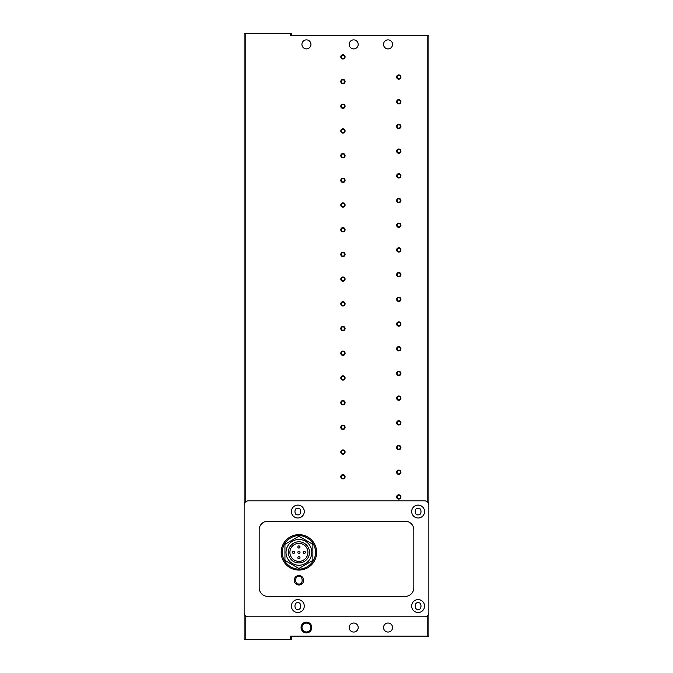 <?xml version="1.0" encoding="UTF-8"?>
<svg xmlns="http://www.w3.org/2000/svg" width="673" height="673" viewBox="0 0 673 673"><rect width="100%" height="100%" fill="white"/><g stroke="black" fill="none" stroke-linecap="round" stroke-linejoin="round"><path stroke-width="1.01" d="M298.913 570.081A17.717 17.717 0 0 1 281.196 552.365A17.717 17.717 0 0 1 298.913 534.64A17.717 17.717 0 0 1 316.63 552.365A17.717 17.717 0 0 1 298.913 570.081A17.717 17.717 0 0 0 316.63 552.365A17.717 17.717 0 0 0 298.913 534.64M353.687 632.048A4.509 4.509 0 0 1 349.169 627.539A4.509 4.509 0 0 1 353.687 623.03A4.509 4.509 0 0 1 358.196 627.539A4.509 4.509 0 0 1 353.687 632.048M388.052 632.048A4.509 4.509 0 0 1 383.534 627.539A4.509 4.509 0 0 1 388.052 623.03A4.509 4.509 0 0 1 392.561 627.539A4.509 4.509 0 0 1 388.052 632.048M353.687 48.902A4.509 4.509 0 0 1 349.169 44.393A4.509 4.509 0 0 1 353.687 39.875A4.509 4.509 0 0 1 358.196 44.393A4.509 4.509 0 0 1 353.687 48.902M388.052 48.902A4.509 4.509 0 0 1 383.534 44.393A4.509 4.509 0 0 1 388.052 39.875A4.509 4.509 0 0 1 392.561 44.393A4.509 4.509 0 0 1 388.052 48.902M398.786 347.058A1.683 1.683 0 0 0 397.104 348.74A1.683 1.683 0 0 0 398.786 350.423A1.683 1.683 0 0 0 400.469 348.74A1.683 1.683 0 0 0 398.786 347.058M400.94 348.74A2.145 2.145 0 0 0 398.786 346.595A2.145 2.145 0 0 0 396.641 348.74A2.145 2.145 0 0 0 398.786 350.894A2.145 2.145 0 0 0 400.94 348.74M398.786 371.757A1.683 1.683 0 0 0 397.104 373.439A1.683 1.683 0 0 0 398.786 375.13A1.683 1.683 0 0 0 400.469 373.439A1.683 1.683 0 0 0 398.786 371.757M400.94 373.439A2.145 2.145 0 0 0 398.786 371.294A2.145 2.145 0 0 0 396.641 373.439A2.145 2.145 0 0 0 398.786 375.593A2.145 2.145 0 0 0 400.94 373.439M398.786 396.464A1.683 1.683 0 0 0 397.104 398.147A1.683 1.683 0 0 0 398.786 399.829A1.683 1.683 0 0 0 400.469 398.147A1.683 1.683 0 0 0 398.786 396.464M400.94 398.147A2.145 2.145 0 0 0 398.786 395.993A2.145 2.145 0 0 0 396.641 398.147A2.145 2.145 0 0 0 398.786 400.292A2.145 2.145 0 0 0 400.94 398.147M398.786 421.163A1.683 1.683 0 0 0 397.104 422.846A1.683 1.683 0 0 0 398.786 424.528A1.683 1.683 0 0 0 400.469 422.846A1.683 1.683 0 0 0 398.786 421.163M400.94 422.846A2.145 2.145 0 0 0 398.786 420.701A2.145 2.145 0 0 0 396.641 422.846A2.145 2.145 0 0 0 398.786 424.991A2.145 2.145 0 0 0 400.94 422.846M398.786 445.863A1.683 1.683 0 0 0 397.104 447.545A1.683 1.683 0 0 0 398.786 449.228A1.683 1.683 0 0 0 400.469 447.545A1.683 1.683 0 0 0 398.786 445.863M400.94 447.545A2.145 2.145 0 0 0 398.786 445.4A2.145 2.145 0 0 0 396.641 447.545A2.145 2.145 0 0 0 398.786 449.69A2.145 2.145 0 0 0 400.94 447.545M398.786 470.562A1.683 1.683 0 0 0 397.104 472.244A1.683 1.683 0 0 0 398.786 473.927A1.683 1.683 0 0 0 400.469 472.244A1.683 1.683 0 0 0 398.786 470.562M400.94 472.244A2.145 2.145 0 0 0 398.786 470.099A2.145 2.145 0 0 0 396.641 472.244A2.145 2.145 0 0 0 398.786 474.389A2.145 2.145 0 0 0 400.94 472.244M398.786 495.261A1.683 1.683 0 0 0 397.104 496.943A1.683 1.683 0 0 0 398.786 498.626A1.683 1.683 0 0 0 400.469 496.943A1.683 1.683 0 0 0 398.786 495.261M400.94 496.943A2.145 2.145 0 0 0 398.786 494.798A2.145 2.145 0 0 0 396.641 496.943A2.145 2.145 0 0 0 398.786 499.097A2.145 2.145 0 0 0 400.94 496.943M306.434 39.875A4.509 4.509 0 0 0 301.916 44.393A4.509 4.509 0 0 0 306.434 48.902A4.509 4.509 0 0 0 310.943 44.393A4.509 4.509 0 0 0 306.434 39.875M398.786 322.359A1.683 1.683 0 0 0 397.104 324.041A1.683 1.683 0 0 0 398.786 325.724A1.683 1.683 0 0 0 400.469 324.041A1.683 1.683 0 0 0 398.786 322.359M400.94 324.041A2.145 2.145 0 0 0 398.786 321.896A2.145 2.145 0 0 0 396.641 324.041A2.145 2.145 0 0 0 398.786 326.186A2.145 2.145 0 0 0 400.94 324.041M398.786 297.659A1.683 1.683 0 0 0 397.104 299.342A1.683 1.683 0 0 0 398.786 301.024A1.683 1.683 0 0 0 400.469 299.342A1.683 1.683 0 0 0 398.786 297.659M400.94 299.342A2.145 2.145 0 0 0 398.786 297.197A2.145 2.145 0 0 0 396.641 299.342A2.145 2.145 0 0 0 398.786 301.487A2.145 2.145 0 0 0 400.94 299.342M398.786 272.96A1.683 1.683 0 0 0 397.104 274.643A1.683 1.683 0 0 0 398.786 276.325A1.683 1.683 0 0 0 400.469 274.643A1.683 1.683 0 0 0 398.786 272.96M400.94 274.643A2.145 2.145 0 0 0 398.786 272.489A2.145 2.145 0 0 0 396.641 274.643A2.145 2.145 0 0 0 398.786 276.788A2.145 2.145 0 0 0 400.94 274.643M398.786 248.261A1.683 1.683 0 0 0 397.104 249.944A1.683 1.683 0 0 0 398.786 251.626A1.683 1.683 0 0 0 400.469 249.944A1.683 1.683 0 0 0 398.786 248.261M400.94 249.944A2.145 2.145 0 0 0 398.786 247.79A2.145 2.145 0 0 0 396.641 249.944A2.145 2.145 0 0 0 398.786 252.089A2.145 2.145 0 0 0 400.94 249.944M398.786 223.554A1.683 1.683 0 0 0 397.104 225.236A1.683 1.683 0 0 0 398.786 226.927A1.683 1.683 0 0 0 400.469 225.236A1.683 1.683 0 0 0 398.786 223.554M400.94 225.236A2.145 2.145 0 0 0 398.786 223.091A2.145 2.145 0 0 0 396.641 225.236A2.145 2.145 0 0 0 398.786 227.39A2.145 2.145 0 0 0 400.94 225.236M398.786 198.855A1.683 1.683 0 0 0 397.104 200.537A1.683 1.683 0 0 0 398.786 202.22A1.683 1.683 0 0 0 400.469 200.537A1.683 1.683 0 0 0 398.786 198.855M400.94 200.537A2.145 2.145 0 0 0 398.786 198.392A2.145 2.145 0 0 0 396.641 200.537A2.145 2.145 0 0 0 398.786 202.691A2.145 2.145 0 0 0 400.94 200.537M398.786 174.156A1.683 1.683 0 0 0 397.104 175.838A1.683 1.683 0 0 0 398.786 177.521A1.683 1.683 0 0 0 400.469 175.838A1.683 1.683 0 0 0 398.786 174.156M400.94 175.838A2.145 2.145 0 0 0 398.786 173.693A2.145 2.145 0 0 0 396.641 175.838A2.145 2.145 0 0 0 398.786 177.983A2.145 2.145 0 0 0 400.94 175.838M398.786 149.456A1.683 1.683 0 0 0 397.104 151.139A1.683 1.683 0 0 0 398.786 152.821A1.683 1.683 0 0 0 400.469 151.139A1.683 1.683 0 0 0 398.786 149.456M400.94 151.139A2.145 2.145 0 0 0 398.786 148.994A2.145 2.145 0 0 0 396.641 151.139A2.145 2.145 0 0 0 398.786 153.284A2.145 2.145 0 0 0 400.94 151.139M398.786 124.757A1.683 1.683 0 0 0 397.104 126.44A1.683 1.683 0 0 0 398.786 128.122A1.683 1.683 0 0 0 400.469 126.44A1.683 1.683 0 0 0 398.786 124.757M400.94 126.44A2.145 2.145 0 0 0 398.786 124.286A2.145 2.145 0 0 0 396.641 126.44A2.145 2.145 0 0 0 398.786 128.585A2.145 2.145 0 0 0 400.94 126.44M398.786 100.058A1.683 1.683 0 0 0 397.104 101.741A1.683 1.683 0 0 0 398.786 103.423A1.683 1.683 0 0 0 400.469 101.741A1.683 1.683 0 0 0 398.786 100.058M400.94 101.741A2.145 2.145 0 0 0 398.786 99.587A2.145 2.145 0 0 0 396.641 101.741A2.145 2.145 0 0 0 398.786 103.886A2.145 2.145 0 0 0 400.94 101.741M398.786 75.351A1.683 1.683 0 0 0 397.104 77.033A1.683 1.683 0 0 0 398.786 78.716A1.683 1.683 0 0 0 400.469 77.033A1.683 1.683 0 0 0 398.786 75.351M400.94 77.033A2.145 2.145 0 0 0 398.786 74.888A2.145 2.145 0 0 0 396.641 77.033A2.145 2.145 0 0 0 398.786 79.187A2.145 2.145 0 0 0 400.94 77.033M342.944 475.071A1.683 1.683 0 0 0 341.261 476.753A1.683 1.683 0 0 0 342.944 478.436A1.683 1.683 0 0 0 344.626 476.753A1.683 1.683 0 0 0 342.944 475.071M345.089 476.753A2.145 2.145 0 0 0 342.944 474.608A2.145 2.145 0 0 0 340.799 476.753A2.145 2.145 0 0 0 342.944 478.907A2.145 2.145 0 0 0 345.089 476.753M342.944 450.372A1.683 1.683 0 0 0 341.261 452.054A1.683 1.683 0 0 0 342.944 453.737A1.683 1.683 0 0 0 344.626 452.054A1.683 1.683 0 0 0 342.944 450.372M345.089 452.054A2.145 2.145 0 0 0 342.944 449.909A2.145 2.145 0 0 0 340.799 452.054A2.145 2.145 0 0 0 342.944 454.199A2.145 2.145 0 0 0 345.089 452.054M342.944 425.673A1.683 1.683 0 0 0 341.261 427.355A1.683 1.683 0 0 0 342.944 429.038A1.683 1.683 0 0 0 344.626 427.355A1.683 1.683 0 0 0 342.944 425.673M345.089 427.355A2.145 2.145 0 0 0 342.944 425.21A2.145 2.145 0 0 0 340.799 427.355A2.145 2.145 0 0 0 342.944 429.5A2.145 2.145 0 0 0 345.089 427.355M342.944 400.973A1.683 1.683 0 0 0 341.261 402.656A1.683 1.683 0 0 0 342.944 404.338A1.683 1.683 0 0 0 344.626 402.656A1.683 1.683 0 0 0 342.944 400.973M345.089 402.656A2.145 2.145 0 0 0 342.944 400.511A2.145 2.145 0 0 0 340.799 402.656A2.145 2.145 0 0 0 342.944 404.801A2.145 2.145 0 0 0 345.089 402.656M342.944 376.274A1.683 1.683 0 0 0 341.261 377.957A1.683 1.683 0 0 0 342.944 379.639A1.683 1.683 0 0 0 344.626 377.957A1.683 1.683 0 0 0 342.944 376.274M345.089 377.957A2.145 2.145 0 0 0 342.944 375.803A2.145 2.145 0 0 0 340.799 377.957A2.145 2.145 0 0 0 342.944 380.102A2.145 2.145 0 0 0 345.089 377.957M342.944 351.567A1.683 1.683 0 0 0 341.261 353.249A1.683 1.683 0 0 0 342.944 354.94A1.683 1.683 0 0 0 344.626 353.249A1.683 1.683 0 0 0 342.944 351.567M345.089 353.249A2.145 2.145 0 0 0 342.944 351.104A2.145 2.145 0 0 0 340.799 353.249A2.145 2.145 0 0 0 342.944 355.403A2.145 2.145 0 0 0 345.089 353.249M342.944 326.868A1.683 1.683 0 0 0 341.261 328.55A1.683 1.683 0 0 0 342.944 330.233A1.683 1.683 0 0 0 344.626 328.55A1.683 1.683 0 0 0 342.944 326.868M345.089 328.55A2.145 2.145 0 0 0 342.944 326.405A2.145 2.145 0 0 0 340.799 328.55A2.145 2.145 0 0 0 342.944 330.704A2.145 2.145 0 0 0 345.089 328.55M342.944 302.169A1.683 1.683 0 0 0 341.261 303.851A1.683 1.683 0 0 0 342.944 305.534A1.683 1.683 0 0 0 344.626 303.851A1.683 1.683 0 0 0 342.944 302.169M345.089 303.851A2.145 2.145 0 0 0 342.944 301.706A2.145 2.145 0 0 0 340.799 303.851A2.145 2.145 0 0 0 342.944 305.996A2.145 2.145 0 0 0 345.089 303.851M342.944 277.469A1.683 1.683 0 0 0 341.261 279.152A1.683 1.683 0 0 0 342.944 280.834A1.683 1.683 0 0 0 344.626 279.152A1.683 1.683 0 0 0 342.944 277.469M345.089 279.152A2.145 2.145 0 0 0 342.944 277.007A2.145 2.145 0 0 0 340.799 279.152A2.145 2.145 0 0 0 342.944 281.297A2.145 2.145 0 0 0 345.089 279.152M342.944 252.77A1.683 1.683 0 0 0 341.261 254.453A1.683 1.683 0 0 0 342.944 256.135A1.683 1.683 0 0 0 344.626 254.453A1.683 1.683 0 0 0 342.944 252.77M345.089 254.453A2.145 2.145 0 0 0 342.944 252.299A2.145 2.145 0 0 0 340.799 254.453A2.145 2.145 0 0 0 342.944 256.598A2.145 2.145 0 0 0 345.089 254.453M342.944 228.071A1.683 1.683 0 0 0 341.261 229.754A1.683 1.683 0 0 0 342.944 231.436A1.683 1.683 0 0 0 344.626 229.754A1.683 1.683 0 0 0 342.944 228.071M345.089 229.754A2.145 2.145 0 0 0 342.944 227.6A2.145 2.145 0 0 0 340.799 229.754A2.145 2.145 0 0 0 342.944 231.899A2.145 2.145 0 0 0 345.089 229.754M342.944 203.364A1.683 1.683 0 0 0 341.261 205.046A1.683 1.683 0 0 0 342.944 206.737A1.683 1.683 0 0 0 344.626 205.046A1.683 1.683 0 0 0 342.944 203.364M345.089 205.046A2.145 2.145 0 0 0 342.944 202.901A2.145 2.145 0 0 0 340.799 205.046A2.145 2.145 0 0 0 342.944 207.2A2.145 2.145 0 0 0 345.089 205.046M342.944 178.665A1.683 1.683 0 0 0 341.261 180.347A1.683 1.683 0 0 0 342.944 182.03A1.683 1.683 0 0 0 344.626 180.347A1.683 1.683 0 0 0 342.944 178.665M345.089 180.347A2.145 2.145 0 0 0 342.944 178.202A2.145 2.145 0 0 0 340.799 180.347A2.145 2.145 0 0 0 342.944 182.501A2.145 2.145 0 0 0 345.089 180.347M342.944 153.966A1.683 1.683 0 0 0 341.261 155.648A1.683 1.683 0 0 0 342.944 157.331A1.683 1.683 0 0 0 344.626 155.648A1.683 1.683 0 0 0 342.944 153.966M345.089 155.648A2.145 2.145 0 0 0 342.944 153.503A2.145 2.145 0 0 0 340.799 155.648A2.145 2.145 0 0 0 342.944 157.793A2.145 2.145 0 0 0 345.089 155.648M342.944 129.266A1.683 1.683 0 0 0 341.261 130.949A1.683 1.683 0 0 0 342.944 132.631A1.683 1.683 0 0 0 344.626 130.949A1.683 1.683 0 0 0 342.944 129.266M345.089 130.949A2.145 2.145 0 0 0 342.944 128.804A2.145 2.145 0 0 0 340.799 130.949A2.145 2.145 0 0 0 342.944 133.094A2.145 2.145 0 0 0 345.089 130.949M342.944 104.567A1.683 1.683 0 0 0 341.261 106.25A1.683 1.683 0 0 0 342.944 107.932A1.683 1.683 0 0 0 344.626 106.25A1.683 1.683 0 0 0 342.944 104.567M345.089 106.25A2.145 2.145 0 0 0 342.944 104.096A2.145 2.145 0 0 0 340.799 106.25A2.145 2.145 0 0 0 342.944 108.395A2.145 2.145 0 0 0 345.089 106.25M342.944 79.868A1.683 1.683 0 0 0 341.261 81.551A1.683 1.683 0 0 0 342.944 83.233A1.683 1.683 0 0 0 344.626 81.551A1.683 1.683 0 0 0 342.944 79.868M345.089 81.551A2.145 2.145 0 0 0 342.944 79.397A2.145 2.145 0 0 0 340.799 81.551A2.145 2.145 0 0 0 342.944 83.696A2.145 2.145 0 0 0 345.089 81.551M342.944 55.161A1.683 1.683 0 0 0 341.261 56.843A1.683 1.683 0 0 0 342.944 58.526A1.683 1.683 0 0 0 344.626 56.843A1.683 1.683 0 0 0 342.944 55.161M345.089 56.843A2.145 2.145 0 0 0 342.944 54.698A2.145 2.145 0 0 0 340.799 56.843A2.145 2.145 0 0 0 342.944 58.997A2.145 2.145 0 0 0 345.089 56.843M306.434 631.972A4.442 4.442 0 0 1 301.992 627.539A4.442 4.442 0 0 1 306.434 623.097A4.442 4.442 0 0 1 310.867 627.539A4.442 4.442 0 0 1 306.434 631.972M428.861 388.582L428.861 363.883L428.861 388.582M428.861 314.484L428.861 289.785L428.861 314.484M428.861 265.086L428.861 250.045L428.861 265.086M428.861 240.379L428.861 200.647L428.861 240.379M428.861 141.582L428.861 126.549L428.861 141.582M428.861 116.883L428.861 52.444L428.861 116.883M428.861 501.351L428.861 487.387L428.861 501.351M428.861 472.353L428.861 462.688L428.861 472.353M428.861 447.654L428.861 437.988L428.861 447.654M428.861 422.955L428.861 413.289L428.861 422.955M428.861 348.85L428.861 339.184L428.861 348.85M428.861 175.947L428.861 166.281L428.861 175.947M311.801 627.539A5.367 5.367 0 0 0 306.434 622.163A5.367 5.367 0 0 0 301.058 627.539A5.367 5.367 0 0 0 306.434 632.906A5.367 5.367 0 0 0 311.801 627.539M297.836 612.506A6.444 6.444 0 0 1 291.392 606.062A6.444 6.444 0 0 1 297.836 599.618A6.444 6.444 0 0 1 304.28 606.062A6.444 6.444 0 0 1 297.836 612.506M297.836 517.991A6.444 6.444 0 0 1 291.392 511.556A6.444 6.444 0 0 1 297.836 505.112A6.444 6.444 0 0 1 304.28 511.556A6.444 6.444 0 0 1 297.836 517.991M418.118 612.506A6.444 6.444 0 0 1 411.674 606.062A6.444 6.444 0 0 1 418.118 599.618A6.444 6.444 0 0 1 424.562 606.062A6.444 6.444 0 0 1 418.118 612.506M418.118 517.991A6.444 6.444 0 0 1 411.674 511.556A6.444 6.444 0 0 1 418.118 505.112A6.444 6.444 0 0 1 424.562 511.556A6.444 6.444 0 0 1 418.118 517.991M298.913 585.005A4.728 4.728 0 0 1 294.185 580.286A4.728 4.728 0 0 1 298.913 575.558A4.728 4.728 0 0 1 303.641 580.286A4.728 4.728 0 0 1 298.913 585.005M298.913 539.477A12.888 12.888 0 0 1 311.801 552.365A12.888 12.888 0 0 1 298.913 565.244A12.888 12.888 0 0 1 286.025 552.365A12.888 12.888 0 0 1 298.913 539.477M298.913 541.782A10.583 10.583 0 0 1 309.496 552.365A10.583 10.583 0 0 1 298.913 562.939A10.583 10.583 0 0 1 288.33 552.365A10.583 10.583 0 0 1 298.913 541.782M298.913 543.338A9.018 9.018 0 0 0 289.895 552.365A9.018 9.018 0 0 0 298.913 561.383A9.018 9.018 0 0 0 307.931 552.365A9.018 9.018 0 0 0 298.913 543.338M298.913 551.288A1.077 1.077 0 0 1 299.99 552.365A1.077 1.077 0 0 1 298.913 553.433A1.077 1.077 0 0 1 297.836 552.365A1.077 1.077 0 0 1 298.913 551.288M304.28 551.288A1.077 1.077 0 0 1 305.357 552.365A1.077 1.077 0 0 1 304.28 553.433A1.077 1.077 0 0 1 303.212 552.365A1.077 1.077 0 0 1 304.28 551.288M293.546 551.288A1.077 1.077 0 0 1 294.614 552.365A1.077 1.077 0 0 1 293.546 553.433A1.077 1.077 0 0 1 292.469 552.365A1.077 1.077 0 0 1 293.546 551.288M298.913 545.921A1.077 1.077 0 0 1 299.99 546.989A1.077 1.077 0 0 1 298.913 548.066A1.077 1.077 0 0 1 297.836 546.989A1.077 1.077 0 0 1 298.913 545.921M298.913 556.655A1.077 1.077 0 0 1 299.99 557.732A1.077 1.077 0 0 1 298.913 558.809A1.077 1.077 0 0 1 297.836 557.732A1.077 1.077 0 0 1 298.913 556.655M291.392 35.795L291.392 33.65L244.139 33.65L244.139 639.35L245.216 639.35L245.216 615.341M427.784 615.341L427.784 636.128L428.861 636.128L428.861 35.795L290.324 35.795L290.324 33.65M427.784 636.128L290.324 636.128L290.324 639.35L291.392 639.35L291.392 636.128M290.324 639.35L245.216 639.35M424.562 500.813L248.438 500.813A4.299 4.299 0 0 0 244.139 505.112L244.139 612.506A4.299 4.299 0 0 0 248.438 616.796L424.562 616.796A4.299 4.299 0 0 0 428.861 612.506L428.861 505.112A4.299 4.299 0 0 0 424.562 500.813M267.77 596.396A8.589 8.589 0 0 1 259.181 587.798L259.181 529.811A8.589 8.589 0 0 1 267.77 521.213L405.23 521.213A8.589 8.589 0 0 1 413.819 529.811L413.819 587.798A8.589 8.589 0 0 1 405.23 596.396L267.77 596.396M284.948 544.297L284.948 560.424L298.913 568.483L312.869 560.424L312.869 544.297L298.913 536.238L284.948 544.297M297.836 609.284C294.017 610.428 294.017 601.687 297.836 602.84C301.664 601.687 301.664 610.428 297.836 609.284M297.836 514.769C294.017 515.922 294.017 507.181 297.836 508.334C301.664 507.181 301.664 515.922 297.836 514.769M418.118 609.284C414.29 610.428 414.29 601.687 418.118 602.84C421.946 601.687 421.946 610.428 418.118 609.284M418.118 514.769C414.29 515.922 414.29 507.181 418.118 508.334C421.946 507.181 421.946 515.922 418.118 514.769M298.913 569.005C294.042 569.678 282.492 564.681 282.265 552.365C282.492 540.04 294.042 535.043 298.913 535.716C303.784 535.043 315.334 540.04 315.561 552.365C315.334 564.681 303.784 569.678 298.913 569.005M298.913 583.937C294.581 585.232 294.581 575.331 298.913 576.635C303.245 575.331 303.245 585.232 298.913 583.937M427.784 35.795L427.784 502.268M245.216 502.268L245.216 33.65"/></g></svg>
